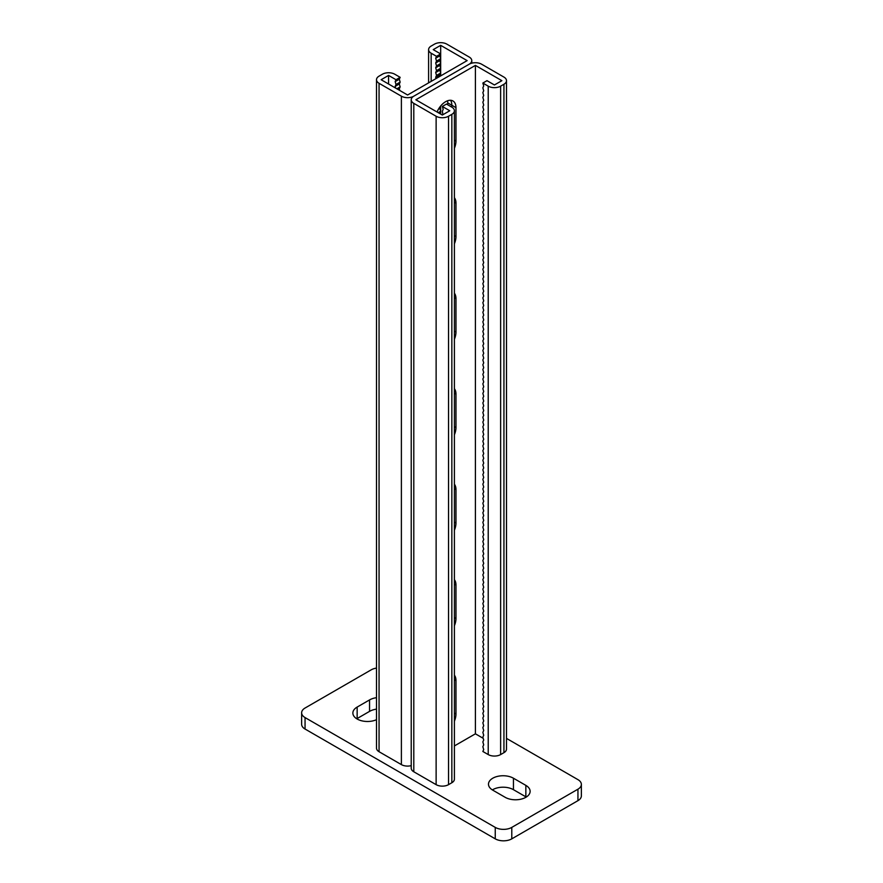 <?xml version="1.0" encoding="UTF-8"?>
<svg xmlns="http://www.w3.org/2000/svg" width="883" height="883" viewBox="0 0 883 883"><rect width="100%" height="100%" fill="white"/><g stroke="black" fill="none" stroke-linecap="round" stroke-linejoin="round"><path stroke-width="1.32" d="M376.5 697.68A14.614 8.444 0 0 0 369.558 699.921L357.151 707.073A14.614 8.444 0 0 0 352.869 713.045A14.614 8.444 0 0 0 357.151 719.016A14.614 8.444 0 0 0 376.5 719.689M376.5 668.089A11.7 6.755 0 0 0 371.213 669.833L305.054 708.034A11.7 6.755 0 0 0 301.633 712.802A11.7 6.755 0 0 0 305.054 717.581L495.253 827.393A11.7 6.755 0 0 0 511.787 827.393L577.946 789.192A11.7 6.755 0 0 0 581.367 784.424A11.7 6.755 0 0 0 577.946 779.645L506.5 738.398M511.787 827.393L511.787 838.85L577.946 800.66L577.946 789.192M305.054 717.581L305.054 729.038L495.253 838.85L495.253 827.393M376.5 709.137A14.614 8.444 0 0 0 369.558 711.378L357.151 718.541A14.614 8.444 0 0 0 356.754 718.773M526.246 797.073A14.614 8.444 0 0 0 525.849 796.83L513.442 789.678A14.614 8.444 0 0 0 492.372 789.91M581.367 784.424L581.367 795.881A11.7 6.755 180 0 1 577.946 800.66M511.787 838.85A11.7 6.755 180 0 1 495.253 838.85M305.054 729.038A11.7 6.755 180 0 1 301.633 724.27L301.633 712.802M505.175 797.316A14.614 8.444 0 0 0 521.102 799.137A14.614 8.444 0 0 0 530.131 791.345A14.614 8.444 0 0 0 525.849 785.373L513.442 778.221A14.614 8.444 0 0 0 497.515 776.389A14.614 8.444 0 0 0 488.487 784.181A14.614 8.444 0 0 0 492.769 790.153L505.175 797.316M437.019 111.986A14.614 8.444 -60 0 1 452.946 100.96A14.614 8.444 -60 0 1 455.97 107.649L451.842 105.265A14.614 8.444 -60 0 0 450.573 100.276A14.614 8.444 -60 0 1 451.842 105.265L451.842 107.174L446.467 104.073L442.328 106.457L449.767 110.75L442.328 115.044L415.86 99.768L475.407 65.397L501.864 80.673L494.425 84.967L486.986 80.673L482.846 83.057L483.707 85.938L482.846 87.836L483.707 90.717L482.846 92.605L483.707 95.496L482.846 97.384L483.707 100.265L482.846 102.163L483.707 105.044L482.846 106.931L483.707 109.812L482.846 111.711L483.707 114.591L482.846 116.479L483.707 119.36L482.846 121.258L483.707 124.139L482.846 126.026L483.707 128.907L482.846 130.805L483.707 133.686L482.846 135.585L483.707 138.465L482.846 140.353L483.707 143.234L482.846 145.132L483.707 148.013L482.846 149.9L483.707 152.781L482.846 154.68L483.707 157.56L482.846 159.448L483.707 162.329L482.846 164.227L483.707 167.108L482.846 168.995L483.707 171.887L482.846 173.774L483.707 176.655L482.846 178.554L483.707 181.434L482.846 183.322L483.707 186.203L482.846 188.101L483.707 190.982L482.846 192.869L483.707 195.75L482.846 197.649L483.707 200.529L482.846 202.417L483.707 205.298L482.846 207.196L483.707 210.077L482.846 211.975L483.707 214.856L482.846 216.743L483.707 219.624L482.846 221.523L483.707 224.403L482.846 226.291L483.707 229.172L482.846 231.07L483.707 233.951L482.846 235.838L483.707 238.719L482.846 240.618L483.707 243.498L482.846 245.386L483.707 248.278L482.846 250.165L483.707 253.046L482.846 254.944L483.707 257.825L482.846 259.712L483.707 262.593L482.846 264.492L483.707 267.372L482.846 269.26L483.707 272.141L482.846 274.039L483.707 276.92L482.846 278.807L483.707 281.699L482.846 283.586L483.707 286.467L482.846 288.366L483.707 291.247L482.846 293.134L483.707 296.015L482.846 297.913L483.707 300.794L482.846 302.681L483.707 305.562L482.846 307.461L483.707 310.341L482.846 312.229L483.707 315.11L482.846 317.008L483.707 319.889L482.846 321.787L483.707 324.668L482.846 326.555L483.707 329.436L482.846 331.335L483.707 334.216L482.846 336.103L483.707 338.984L482.846 340.882L483.707 343.763L482.846 345.65L483.707 348.531L482.846 350.43L483.707 353.31L482.846 355.198L483.707 358.09L482.846 359.977L483.707 362.858L482.846 364.756L483.707 367.637L482.846 369.524L483.707 372.405L482.846 374.304L483.707 377.184L482.846 379.072L483.707 381.953L482.846 383.851L483.707 386.732L482.846 388.619L483.707 391.5L482.846 393.399L483.707 396.279L482.846 398.178L483.707 401.059L482.846 402.946L483.707 405.827L482.846 407.725L483.707 410.606L482.846 412.493L483.707 415.374L482.846 417.273L483.707 420.153L482.846 422.041L483.707 424.922L482.846 426.82L483.707 429.701L482.846 431.588L483.707 434.48L482.846 436.368L483.707 439.248L482.846 441.147L483.707 444.028L482.846 445.915L483.707 448.796L482.846 450.694L483.707 453.575L482.846 455.462L483.707 458.343L482.846 460.242L483.707 463.122L482.846 465.01L483.707 467.891L482.846 469.789L483.707 472.67L482.846 474.568L483.707 477.449L482.846 479.337L483.707 482.217L482.846 484.116L483.707 486.997L482.846 488.884L483.707 491.765L482.846 493.663L483.707 496.544L482.846 498.431L483.707 501.312L482.846 503.211L483.707 506.091L482.846 507.979L483.707 510.871L482.846 512.758L483.707 515.639L482.846 517.537L483.707 520.418L482.846 522.306L483.707 525.186L482.846 527.085L483.707 529.966L482.846 531.853L483.707 534.734L482.846 536.632L483.707 539.513L482.846 541.4L483.707 544.281L482.846 546.18L483.707 549.06L482.846 550.959L483.707 553.84L482.846 555.727L483.707 558.608L482.846 560.506L483.707 563.387L482.846 565.275L483.707 568.155L482.846 570.054L483.707 572.935L482.846 574.822L483.707 577.703L482.846 579.601L483.707 582.482L482.846 584.369L483.707 587.261L482.846 589.149L483.707 592.029L482.846 593.928L483.707 596.809L482.846 598.696L483.707 601.577L482.846 603.475L483.707 606.356L482.846 608.244L483.707 611.124L482.846 613.023L483.707 615.904L482.846 617.791L483.707 620.672L482.846 622.57L483.707 625.451L482.846 627.349L483.707 630.23L482.846 632.118L483.707 634.998L482.846 636.897L483.707 639.778L482.846 641.665L483.707 644.546L482.846 646.444L483.707 649.325L482.846 651.212L483.707 654.093L482.846 655.992L483.707 658.873L482.846 660.76L483.707 663.652L482.846 665.539L483.707 668.42L482.846 670.318L483.707 673.199L482.846 675.087L483.707 677.967L482.846 679.866L483.707 682.747L482.846 684.634L483.707 687.515L482.846 689.413L483.707 692.294L482.846 694.181L483.707 697.073L482.846 698.961L483.707 701.842L482.846 703.74L483.707 706.621L482.846 708.508L483.707 711.389L482.846 713.287L483.707 716.168L482.846 718.056L483.707 720.936L482.846 722.835L483.707 725.716L482.846 727.603L483.707 730.484L482.846 732.382L483.707 735.263L482.846 737.162L483.707 740.042L482.846 741.93L483.707 744.81L482.846 746.709L483.707 749.59L482.846 751.477L488.222 754.579L488.222 86.17L482.846 83.057M454.403 745.936L475.407 733.817L483.189 738.309M475.407 65.397L475.407 733.817M455.97 107.649L455.97 141.07A14.614 8.444 -60 0 1 454.403 148.289M454.403 197.726A14.614 8.444 -60 0 1 455.97 203.134L455.97 236.556A14.614 8.444 -60 0 1 454.403 243.774M454.403 293.211A14.614 8.444 -60 0 1 455.97 298.631L455.97 332.052A14.614 8.444 -60 0 1 454.403 339.271M454.403 388.708A14.614 8.444 -60 0 1 455.97 394.116L455.97 427.538L454.403 426.632M454.403 434.756A14.614 8.444 120 0 0 455.97 427.538M454.403 721.223A14.614 8.444 120 0 0 455.97 714.005L455.97 680.583A14.614 8.444 120 0 0 454.403 675.164M454.403 625.727A14.614 8.444 120 0 0 455.97 618.508L455.97 585.087A14.614 8.444 120 0 0 454.403 579.678M454.403 530.241A14.614 8.444 120 0 0 455.97 523.023L455.97 489.601A14.614 8.444 120 0 0 454.403 484.193M411.224 99.768A8.775 5.066 0 0 0 413.796 103.355L436.125 116.247A8.775 5.066 0 0 0 448.531 116.247L451.842 114.337A8.775 5.066 0 0 0 454.403 110.75L454.403 779.17A8.775 5.066 0 0 1 451.842 782.746L448.531 784.656A8.775 5.066 0 0 1 436.125 784.656L413.796 771.775A8.775 5.066 0 0 1 411.224 768.188L411.224 99.768A8.775 5.066 0 0 1 413.796 96.192L469.204 64.205A8.775 5.066 180 0 1 481.61 64.205L503.939 77.097A8.775 5.066 180 0 1 506.5 80.673A8.775 5.066 180 0 1 503.939 84.249L500.628 86.17A8.775 5.066 180 0 1 488.222 86.17M506.5 80.673L506.5 749.093A8.775 5.066 180 0 1 503.939 752.669L500.628 754.579A8.775 5.066 180 0 1 488.222 754.579M442.328 106.457L443.189 109.337L442.328 111.225L442.913 114.713M454.403 110.75A8.775 5.066 0 0 0 451.842 107.174L451.842 105.265L447.703 102.87L447.703 104.779M388.575 84.017L388.575 75.419L396.014 79.724L395.165 81.611L399.293 79.227L400.154 77.329L394.778 74.227A8.775 5.066 180 0 0 382.372 74.227L379.061 76.137A8.775 5.066 180 0 0 376.5 79.724A8.775 5.066 180 0 0 379.061 83.3L401.39 96.192A8.775 5.066 180 0 0 413.796 96.192L469.204 64.205A8.775 5.066 0 0 0 471.776 60.618A8.775 5.066 0 0 0 469.204 57.042L446.875 44.15A8.775 5.066 0 0 0 434.469 44.15L431.158 46.059A8.775 5.066 0 0 0 428.597 49.636A8.775 5.066 0 0 0 431.158 53.223L436.533 56.324L440.672 53.94L433.233 49.636L440.672 45.342L440.672 75.905M440.672 53.94L439.811 55.828L440.672 58.708L439.811 60.607L440.672 63.488L439.811 65.375L440.672 68.256L439.811 70.154L440.672 73.035L439.811 74.923L440.187 76.181M440.573 106.126L439.811 108.344L440.672 111.236L439.988 113.697M436.533 56.324L435.683 58.223L436.533 61.104L435.683 62.991L436.533 65.872L435.683 67.77L436.533 70.651L435.683 72.538L436.533 75.419L435.683 77.318L436.059 78.565M388.575 75.419L381.136 79.724L407.593 95L467.14 60.618L440.672 45.342M447.526 100.794A14.614 8.444 -60 0 1 447.703 102.87M440.672 114.095L440.672 106.015M395.165 81.611L396.014 84.492L395.165 86.391L395.672 88.112M399.293 79.227L400.154 82.108L399.293 83.995L400.154 86.876L399.293 88.775L399.811 90.508M411.224 765.638A8.775 5.066 180 0 1 401.39 764.612L379.061 751.72A8.775 5.066 180 0 1 376.5 748.133L376.5 79.724M439.811 55.828L435.683 58.223M440.672 58.708L436.533 61.104M439.811 70.154L435.683 72.538M440.672 73.035L436.533 75.419M440.672 68.256L436.533 70.651M439.811 74.923L435.683 77.318M440.672 106.457L440.021 106.832M439.811 108.344L438.487 109.117M440.672 111.236L438.189 112.66M439.811 60.607L435.683 62.991M440.672 63.488L436.533 65.872M439.811 65.375L435.683 67.77M396.014 84.492L400.154 82.108M400.154 77.329L396.014 79.724M395.165 86.391L399.293 83.995M396.842 88.786L400.154 86.876M398.056 89.492L399.293 88.775M525.849 796.83L525.849 785.373M513.442 789.678L513.442 778.221M369.558 711.378L369.558 699.921M357.151 718.541L357.151 707.073M503.939 752.669L503.939 84.249M500.628 754.579L500.628 86.17M455.97 141.07L454.403 140.165M455.97 298.631L454.403 297.726M455.97 332.052L454.403 331.147M455.97 394.116L454.403 393.211M455.97 203.134L454.403 202.229M455.97 236.556L454.403 235.651M413.796 771.775L413.796 103.355M436.125 784.656L436.125 116.247M448.531 784.656L448.531 116.247M451.842 782.746L451.842 114.337M455.97 714.005L454.403 713.1M455.97 680.583L454.403 679.678M455.97 523.023L454.403 522.118M455.97 489.601L454.403 488.696M455.97 618.508L454.403 617.603M455.97 585.087L454.403 584.182M431.158 53.223L431.158 81.391M401.39 96.192L401.39 764.612M379.061 83.3L379.061 751.72M471.776 60.618L471.776 63.179M428.597 49.636L428.597 82.87"/></g></svg>
